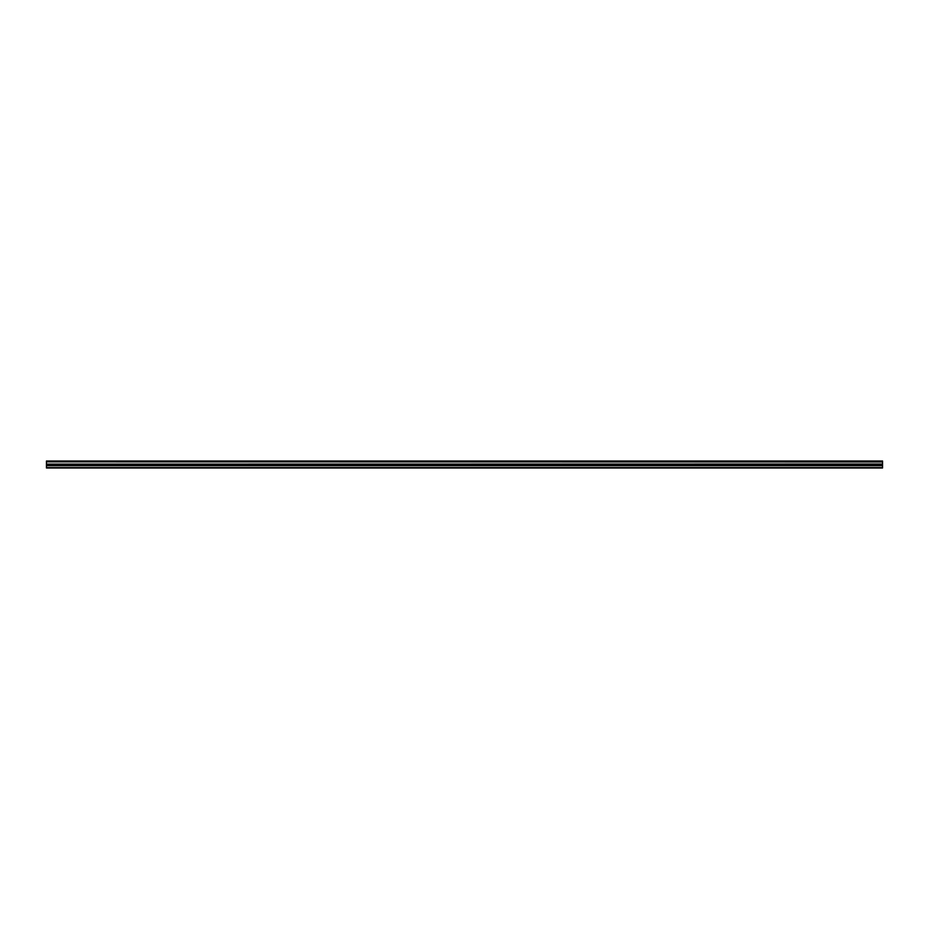 <?xml version="1.0" encoding="UTF-8"?>
<svg xmlns="http://www.w3.org/2000/svg" width="929" height="929" viewBox="0 0 929 929"><rect width="100%" height="100%" fill="white"/><g stroke="black" fill="none" stroke-linecap="round" stroke-linejoin="round"><path stroke-width="1.39" d="M46.45 461.876L46.45 461.016L882.55 461.016L882.55 461.876L46.45 461.876L882.55 461.968L882.55 464.024L46.45 464.117L882.55 464.024M46.45 461.968L46.45 464.024M46.45 464.117L46.45 467.984L882.55 467.984L882.55 464.117M46.45 467.612L882.55 467.612M46.45 465.708L882.55 465.708M882.55 461.237L46.45 461.237M46.45 464.976L882.55 464.976"/></g></svg>
